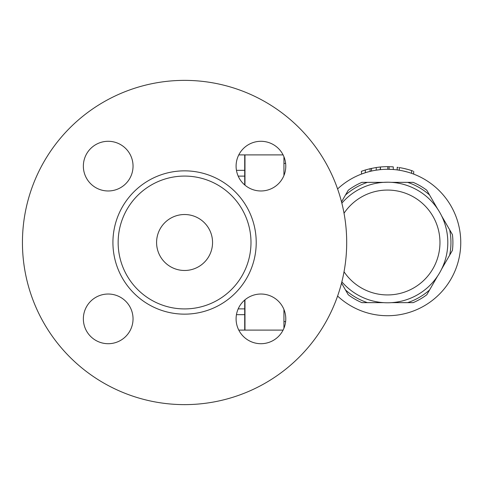 <?xml version="1.0" encoding="UTF-8"?>
<svg xmlns="http://www.w3.org/2000/svg" width="485" height="485" viewBox="0 0 485 485"><rect width="100%" height="100%" fill="white"/><g stroke="black" fill="none" stroke-linecap="round" stroke-linejoin="round"><path stroke-width="0.73" d="M346.696 242.5A162.129 162.129 0 0 0 103.505 102.093A162.129 162.129 0 0 0 103.505 382.907A162.129 162.129 0 0 0 346.696 242.5M285.78 166.131A24.844 24.844 0 0 1 260.936 190.975A24.844 24.844 0 0 1 236.092 166.131A24.844 24.844 0 0 1 260.936 141.293A24.844 24.844 0 0 1 285.78 166.131M108.203 141.293A24.844 24.844 0 0 1 133.042 166.131A24.844 24.844 0 0 1 108.203 190.975A24.844 24.844 0 0 1 83.359 166.131A24.844 24.844 0 0 1 108.203 141.293M83.359 318.869A24.844 24.844 0 0 1 108.203 294.025A24.844 24.844 0 0 1 133.042 318.869A24.844 24.844 0 0 1 108.203 343.707A24.844 24.844 0 0 1 83.359 318.869M260.936 343.707A24.844 24.844 0 0 1 236.092 318.869A24.844 24.844 0 0 1 260.936 294.025A24.844 24.844 0 0 1 285.78 318.869A24.844 24.844 0 0 1 260.936 343.707M250.987 242.5A66.421 66.421 0 0 0 151.356 184.979A66.421 66.421 0 0 0 151.356 300.021A66.421 66.421 0 0 0 250.987 242.5M212.551 242.5A27.978 27.978 0 0 0 170.581 218.268A27.978 27.978 0 0 0 170.581 266.732A27.978 27.978 0 0 0 212.551 242.5M238.778 154.897L244.713 154.897L244.713 170.332L236.45 170.332M238.183 176.116L244.713 176.116L244.713 170.332M236.45 314.668L244.713 314.668L244.713 308.884L238.183 308.884M244.713 300.051L244.713 308.884M244.713 176.116L244.713 184.949M244.713 314.668L244.713 330.103L238.778 330.103M283.094 154.897L244.973 154.897L244.973 185.173M244.973 299.827L244.973 330.103L283.094 330.103M283.937 328.248L283.937 309.485M283.937 175.515L283.937 156.752M337.596 188.95A73.217 73.217 0 0 1 439.907 191.333A73.217 73.217 0 0 1 439.907 293.667A73.217 73.217 0 0 1 337.596 296.05M380.173 169.653L380.47 166.998L379.997 167.04L376.239 167.513L376.239 170.156L379.997 169.671M371.498 168.38L371.498 171.06L370.091 171.387L370.091 168.695L376.239 167.513M361.574 174.036L361.38 171.314L365.35 169.98L365.35 172.721L361.592 174.03M392.201 169.429L387.794 169.283L387.794 166.664L389.097 166.682L389.097 169.295L390.922 169.356M391.128 169.368L391.431 169.386M403.35 171.011L407.533 172.066M411.589 173.345C414.269 174.315 414.269 174.315 411.589 173.345C414.269 174.315 414.269 174.315 411.589 173.345L411.589 170.581C414.269 171.514 414.269 171.514 411.589 170.581L412.796 170.999M399.3 170.235C396.603 169.829 396.603 169.829 399.3 170.235L399.3 167.586C396.603 167.192 396.603 167.192 399.3 167.586A75.836 75.836 0 0 1 411.589 170.581M397.524 169.968L398.209 170.065M393.28 169.507L393.28 166.882L389.097 166.682L389.097 169.295M392.377 166.822L391.243 166.755M379.428 167.101L378.397 167.216M378.47 167.21L379.512 167.089M380.47 169.623L380.47 166.998A75.836 75.836 0 0 1 387.794 166.664M407.533 169.35L403.35 168.331M398.209 167.422L397.203 167.283L397.203 169.92M365.35 169.98L370.091 168.695M447.807 242.5A60.273 60.273 0 0 0 341.852 203.166A60.273 60.273 0 0 1 447.807 242.5A60.273 60.273 0 0 1 341.852 281.833A60.273 60.273 0 0 0 447.807 242.5C447.667 247.562 447.667 247.562 447.807 242.5C447.667 237.438 447.667 237.438 447.807 242.5C447.667 237.438 447.667 237.438 447.807 242.5L447.807 242.561M447.782 244.107L447.77 244.513M387.533 302.773C392.595 302.634 392.595 302.634 387.533 302.773C392.595 302.634 392.595 302.634 387.533 302.773C382.465 302.634 382.465 302.634 387.533 302.773L387.466 302.773M385.921 302.755L385.466 302.743M383.611 182.354L387.533 182.227C382.465 182.366 382.465 182.366 387.533 182.227C392.595 182.366 392.595 182.366 387.533 182.227L387.594 182.227M389.14 182.245L389.546 182.257M407.624 302.646A63.414 63.414 0 0 0 429.571 289.975L426.806 294.759A65.372 65.372 0 0 1 413.153 302.646L391.498 302.646M437.634 276.007L429.571 289.975M345.49 289.975A63.414 63.414 0 0 0 367.436 302.646L361.907 302.646A65.372 65.372 0 0 1 348.254 294.759L341.531 283.113M383.562 302.646L367.436 302.646M367.436 182.354A63.414 63.414 0 0 0 345.49 195.025L348.254 190.241A65.372 65.372 0 0 1 361.907 182.354L383.562 182.354M341.531 201.887L345.49 195.025M429.571 195.025A63.414 63.414 0 0 0 407.624 182.354L413.153 182.354A65.372 65.372 0 0 1 426.806 190.241L437.634 208.993M391.498 182.354L407.624 182.354M449.668 255.171A63.414 63.414 0 0 0 449.668 229.829L452.426 234.619A65.372 65.372 0 0 1 452.426 250.381L441.599 269.139M441.599 215.861L449.668 229.829M256.219 242.5A71.653 71.653 0 0 0 148.743 180.45A71.653 71.653 0 0 0 148.743 304.55A71.653 71.653 0 0 0 256.219 242.5M344.035 271.776A52.428 52.428 0 0 0 439.962 242.5A52.428 52.428 0 0 0 344.035 213.224M285.629 163.396L283.937 163.396M283.937 321.603L285.629 321.603M413.681 171.314L413.681 174.109"/></g></svg>
